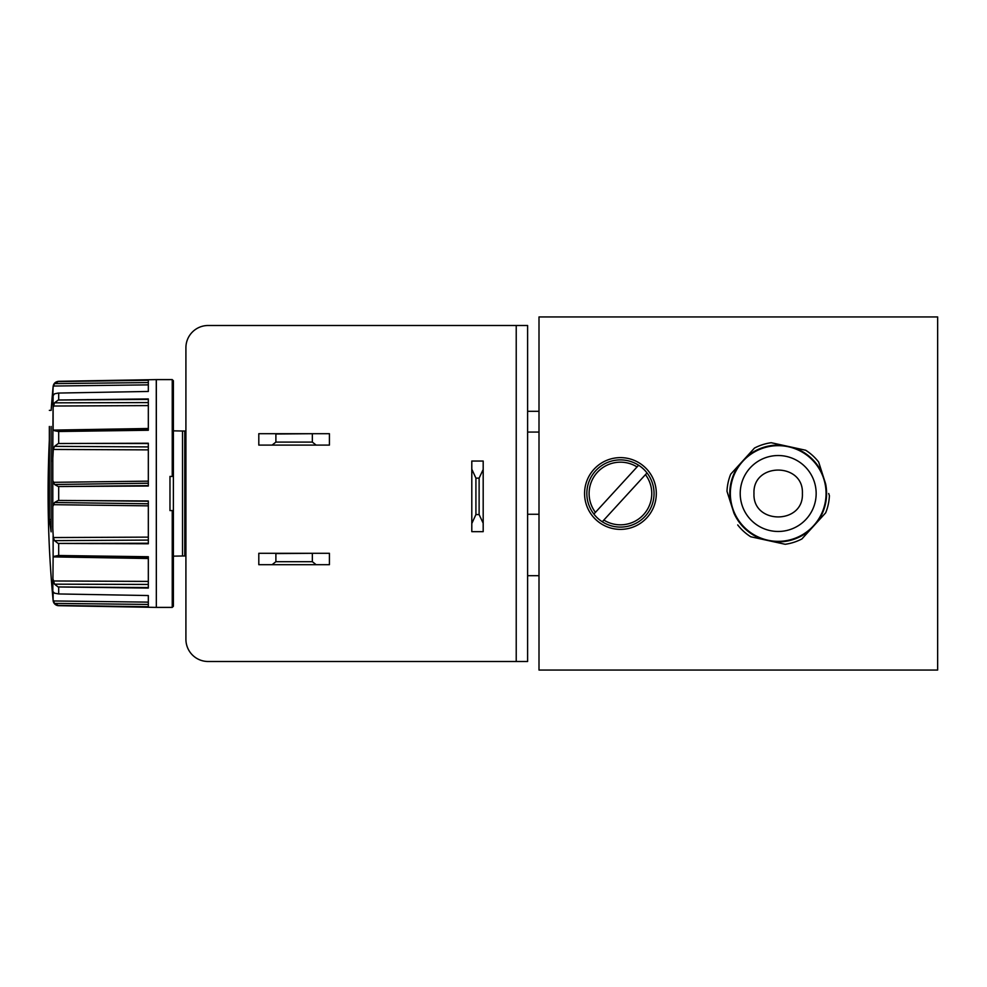 <?xml version="1.0" encoding="UTF-8"?>
<svg xmlns="http://www.w3.org/2000/svg" width="987" height="987" viewBox="0 0 987 987"><rect width="100%" height="100%" fill="white"/><g stroke="black" fill="none" stroke-linecap="round" stroke-linejoin="round"><path stroke-width="1.48" d="M656.318 493.5A35.877 35.877 0 0 0 620.441 457.623A35.877 35.877 0 0 0 584.563 493.5A35.877 35.877 0 0 0 620.441 529.377A35.877 35.877 0 0 0 656.318 493.5M593.878 514.067A33.595 33.595 0 0 1 638.614 465.235L637.047 466.937L638.614 465.235A33.595 33.595 0 0 1 636.541 522.987A33.595 33.595 0 0 1 593.878 514.067L595.432 512.364A31.325 31.325 0 0 1 637.047 466.937L593.878 514.067M647.003 472.933L645.449 474.636A31.325 31.325 0 0 1 603.834 520.063L602.267 521.765M730.725 474.155L739.066 464.988A48.412 48.412 0 0 0 730.75 503.136L733.946 513.129A48.412 48.412 0 0 0 762.815 539.395L773.068 541.641A48.412 48.412 0 0 0 810.253 529.772L817.31 522.012A48.412 48.412 0 0 0 825.625 483.864L818.667 462.064A51.25 51.25 0 0 0 805.688 450.245L771.205 442.719A51.25 51.25 0 0 0 754.475 448.061L730.725 474.155A51.25 51.25 0 0 0 726.987 491.316L730.75 503.136L726.987 491.316M516.226 325.5L527.613 325.5L527.613 661.5L516.226 661.5L516.226 325.5L208.121 325.5A22.207 22.207 0 0 0 185.914 347.708L185.914 447.938L185.914 347.708C186.049 344.673 186.049 344.673 185.914 347.708C186.049 344.673 186.049 344.673 185.914 347.708L185.914 639.292L185.914 539.062L184.779 539.062M736.08 516.201A47.832 47.832 0 0 1 778.188 445.668A47.832 47.832 0 0 1 789.896 539.889A47.832 47.832 0 0 1 736.08 516.201M182.533 493.5L182.533 555.989L184.779 555.989L184.779 431.011L182.533 431.011L182.533 493.5M173.391 493.5L173.391 510.587L172.244 510.587L172.244 607.4L156.328 607.4L156.328 379.6L172.244 379.6L172.244 476.413L173.391 476.413L173.391 493.5M172.244 510.587L169.974 510.587L169.974 476.413L172.244 476.413M802.394 493.5C803.887 462.274 752.489 462.274 753.982 493.5C752.489 524.726 803.887 524.726 802.394 493.5M172.244 379.6L173.391 380.748L173.391 476.413L171.146 476.413M59.565 500.446L148.321 500.977L148.321 543.775L58.122 543.43L148.321 543.245M148.321 556.952L58.245 555.508L148.321 556.73L148.321 588.067L58.134 586.957L148.321 587.573M58.689 593.952L148.321 595.543L148.321 607.017L58.689 605.697A5.7 5.7 0 0 1 53.125 600.54L54.519 603.402L53.125 599.825L53.125 591.756L54.519 593.175L58.689 593.952L58.689 587.006M58.122 543.43L54.519 540.654L53.31 537.557L52.804 528.711L52.804 458.289L53.31 449.443L54.519 446.346L148.321 446.926M148.321 483.223L54.519 484.494L53.125 481.138M56.123 604.76L54.519 603.402L58.258 605.45L148.321 606.721M49.35 426.47L49.35 519.495L51.127 519.495L51.102 531.833L49.35 519.495M51.127 426.47L51.127 519.495M937.65 670.05L937.65 316.95L539.001 316.95L539.001 670.05L937.65 670.05M801.913 538.939L810.253 529.772L801.913 538.939A51.25 51.25 0 0 1 785.171 544.281L773.068 541.641L785.171 544.281M825.663 512.845L817.31 522.012L825.663 512.845A51.25 51.25 0 0 0 829.401 495.684L828.698 493.5M750.7 536.755L762.815 539.395L750.7 536.755A51.25 51.25 0 0 1 737.708 524.936M527.613 514.264L539.001 514.264M539.001 575.705L527.613 575.705M527.613 432.072L539.001 432.072M527.613 411.295L539.001 411.295M754.475 448.061L746.135 457.228A48.412 48.412 0 0 1 783.32 445.359L771.205 442.719M805.688 450.245L793.573 447.604A48.412 48.412 0 0 1 822.442 473.871L818.667 462.064M516.226 661.5L208.121 661.5A22.207 22.207 0 0 1 185.914 639.292C186.049 642.327 186.049 642.327 185.914 639.292L185.914 539.062M258.804 553.3L329.424 553.3L329.424 564.687L258.804 564.687L258.804 553.3M471.798 531.66L471.798 461.04L483.186 461.04L483.186 531.66L471.798 531.66M258.804 433.7L329.424 433.7L329.424 445.088L258.804 445.088L258.804 433.7M645.449 474.636L603.834 520.063M316.124 564.687L312.348 561.689L275.891 561.689L275.891 553.584L312.521 553.3M312.348 553.584L312.348 561.689M272.104 564.687L275.891 561.689M483.186 469.491L479.114 478.127L479.114 514.572L475.919 514.572L475.919 478.127L471.798 469.183M475.919 478.127L479.114 478.127M471.798 523.517L475.919 514.572M483.186 523.209L479.114 514.572M316.124 445.088L312.348 442.102L275.891 442.102L275.891 433.996L312.521 433.7M312.348 433.996L312.348 442.102M272.104 445.088L275.891 442.102M816.163 493.5A37.975 37.975 0 0 1 744.766 511.525A37.975 37.975 0 0 1 768.898 456.685A37.975 37.975 0 0 1 816.163 493.5M169.974 510.587L169.974 476.413M171.146 510.587L173.391 510.587L173.391 606.252L172.244 607.4M148.321 380.291L58.245 381.55L148.321 379.983L148.321 391.457L58.221 393.06L54.519 393.825L52.804 396.034L53.125 387.175L54.519 383.598L53.31 386.04L148.321 384.868L148.321 391.457M148.321 399.402L58.245 400.031L148.321 398.933L148.321 430.258L58.689 431.504L54.519 430.751L53.125 429.629L53.125 407.606L54.519 402.832L148.321 402.573M59.565 443.521L148.321 443.225L148.321 486.011L58.258 486.542L148.321 485.604M148.321 595.543L148.321 602.132L53.31 600.96M148.321 606.845L89.879 606.018M148.321 587.796L89.866 587.376M148.321 556.865L86.634 555.891M148.321 543.479L89.879 543.578M148.321 501.236L86.659 500.619M54.519 484.494L58.258 486.542M53.125 505.862L54.519 502.506L148.321 503.777M58.245 500.458L54.519 502.506M148.321 485.777L89.879 486.369M148.321 443.533L86.659 443.434M148.321 430.135L89.94 431.06M148.321 399.217L86.659 399.661M148.321 380.168L86.646 381.044M49.35 410.358L51.127 410.358A1141.836 1141.836 0 0 1 53.125 386.46C53.643 383.363 55.506 381.648 58.689 381.303L58.171 381.55M52.743 526.194L52.977 533.054M53.002 598.307L53.125 599.825M52.804 590.966L53.125 557.371L54.519 556.249L148.321 557.865M58.134 586.957L54.519 584.168L53.125 579.394M53.125 395.244L52.718 461.817M53.125 557.371L53.125 535.953M58.245 555.508L54.519 556.249M58.245 443.558L54.519 446.346M58.245 400.031L54.519 402.832M58.245 381.55L54.519 383.598L148.321 382.574M169.974 476.499L172.133 476.413M58.689 381.303L156.267 379.6L156.328 607.4M58.689 486.566L58.689 500.434M58.689 555.496L58.689 543.479M53.31 537.557L148.321 537.125M148.321 481.15L53.31 482.322M58.689 399.994L58.689 393.048M58.689 443.521L58.689 431.504M148.321 556.927L59.664 555.508M58.258 431.492L148.321 430.048M148.321 399.365L59.578 399.982M148.321 380.266L59.565 381.5M148.321 604.439L54.519 603.402M148.321 584.44L54.519 584.168M148.321 581.405L53.31 580.973M53.31 556.902L148.321 558.506M148.321 540.074L54.519 540.654M53.31 504.678L148.321 505.85M53.31 449.443L148.321 449.875M148.321 429.135L54.519 430.751M53.31 406.027L148.321 405.595M148.321 428.494L53.31 430.098M182.533 555.989L173.391 556.15M58.689 605.697L156.267 607.4M185.914 447.938L184.779 447.938M182.533 431.011L173.391 430.85M49.35 439.992A1141.836 1141.836 0 0 0 53.125 600.54"/></g></svg>

